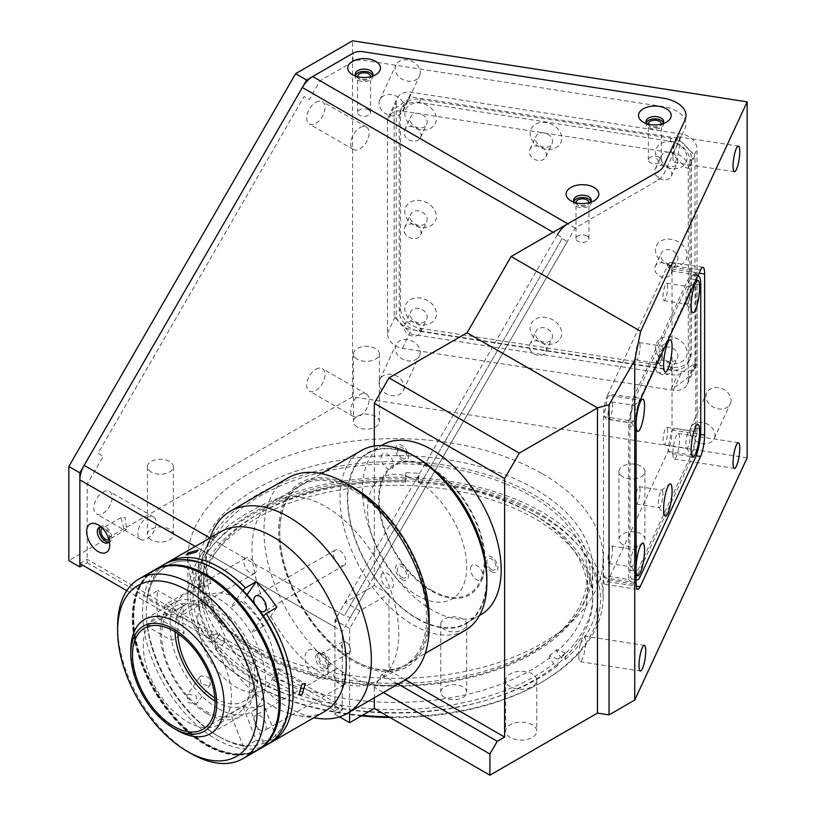 <?xml version="1.0" encoding="UTF-8"?>
<svg xmlns="http://www.w3.org/2000/svg" width="816" height="816" viewBox="0 0 816 816"><rect width="100%" height="100%" fill="white"/><g stroke="black" fill="none" stroke-linecap="round" stroke-linejoin="round"><path stroke-width="0.61" stroke-dasharray="4.08 3.06" d="M257.856 653.32A194.647 112.373 180 0 1 257.856 494.404A194.647 112.373 180 0 1 533.134 494.404A194.647 112.373 180 0 1 533.134 653.32A194.647 112.373 180 0 1 257.856 653.32M361.417 715.897A205.02 118.371 180 0 1 250.522 682.87A205.02 118.371 180 0 1 250.522 515.467A205.02 118.371 180 0 1 540.467 515.467A205.02 118.371 180 0 1 540.467 682.87A205.02 118.371 180 0 1 389.966 717.499M388.865 716.856A207.621 119.87 0 0 0 542.303 681.809A207.621 119.87 0 0 0 603.116 597.047A207.621 119.87 0 0 0 542.303 512.295A207.621 119.87 0 0 0 316.047 486.305A207.621 119.87 0 0 0 187.874 597.047A207.621 119.87 0 0 0 248.686 681.809L250.522 682.87L248.686 681.809A207.621 119.87 0 0 0 362.314 715.377M542.303 473.729A207.621 119.87 180 0 1 603.116 558.481A207.621 119.87 180 0 1 474.943 669.232A207.621 119.87 180 0 1 248.686 643.243A207.621 119.87 180 0 1 187.874 558.481A207.621 119.87 180 0 1 316.047 447.739A207.621 119.87 180 0 1 542.303 473.729M510.224 737.491A15.575 8.986 180 0 1 505.665 731.136A15.575 8.986 180 0 1 515.273 722.833A15.575 8.986 180 0 1 532.246 724.781A15.575 8.986 180 0 1 536.806 731.136A15.575 8.986 180 0 1 527.197 739.439A15.575 8.986 180 0 1 510.224 737.491M510.224 686.633A15.575 8.986 180 0 1 505.665 680.279A15.575 8.986 180 0 1 515.273 671.976A15.575 8.986 180 0 1 532.246 673.924A15.575 8.986 180 0 1 536.806 680.279A15.575 8.986 180 0 1 527.197 688.582A15.575 8.986 180 0 1 510.224 686.633M151.184 539.845A12.974 7.487 180 0 1 147.38 534.551A12.974 7.487 180 0 1 155.397 527.626A12.974 7.487 180 0 1 169.534 529.247A12.974 7.487 180 0 1 173.339 534.551A12.974 7.487 180 0 1 165.322 541.467A12.974 7.487 180 0 1 151.184 539.845M151.184 472.036A12.974 7.487 180 0 1 147.38 466.742A12.974 7.487 180 0 1 155.397 459.816A12.974 7.487 180 0 1 169.534 461.438A12.974 7.487 180 0 1 173.339 466.742A12.974 7.487 180 0 1 165.322 473.657A12.974 7.487 180 0 1 151.184 472.036M357.224 426.962A12.974 7.487 180 0 1 353.42 421.658A12.974 7.487 180 0 1 361.427 414.742A12.974 7.487 180 0 1 375.574 416.364A12.974 7.487 180 0 1 379.369 421.658A12.974 7.487 180 0 1 371.362 428.584A12.974 7.487 180 0 1 357.224 426.962M357.224 359.152A12.974 7.487 180 0 1 353.42 353.858A12.974 7.487 180 0 1 361.427 346.933A12.974 7.487 180 0 1 375.574 348.554A12.974 7.487 180 0 1 379.369 353.858A12.974 7.487 180 0 1 371.362 360.774A12.974 7.487 180 0 1 357.224 359.152M622.761 544.598A12.974 7.487 180 0 1 618.956 539.294A12.974 7.487 180 0 1 626.974 532.379A12.974 7.487 180 0 1 641.111 534.001A12.974 7.487 180 0 1 644.915 539.294A12.974 7.487 180 0 1 636.898 546.22A12.974 7.487 180 0 1 622.761 544.598M622.761 476.789A12.974 7.487 180 0 1 618.956 471.495A12.974 7.487 180 0 1 626.974 464.569A12.974 7.487 180 0 1 641.111 466.191A12.974 7.487 180 0 1 644.915 471.495A12.974 7.487 180 0 1 636.898 478.411A12.974 7.487 180 0 1 622.761 476.789M444.567 697.466A12.974 7.487 180 0 1 440.762 692.172A12.974 7.487 180 0 1 448.78 685.246A12.974 7.487 180 0 1 462.917 686.868A12.974 7.487 180 0 1 466.721 692.172A12.974 7.487 180 0 1 458.704 699.088A12.974 7.487 180 0 1 444.567 697.466M444.567 629.656A12.974 7.487 180 0 1 440.762 624.362A12.974 7.487 180 0 1 448.78 617.437A12.974 7.487 180 0 1 462.917 619.058A12.974 7.487 180 0 1 466.721 624.362A12.974 7.487 180 0 1 458.704 631.278A12.974 7.487 180 0 1 444.567 629.656M108.946 539.509A6.487 3.743 -120 0 0 109.742 534.266A6.487 3.743 -120 0 0 105.55 528.697A6.487 3.743 -120 0 0 102.469 528.289M123.899 528.697L120.982 517.589L125.093 517.415L126.694 529.278L123.899 528.697M102.989 492.15A12.974 7.487 -60 0 1 109.477 491.507A12.974 7.487 -60 0 1 111.466 501.901A12.974 7.487 -60 0 1 102.989 513.335A12.974 7.487 -60 0 1 96.502 513.988A12.974 7.487 -60 0 1 94.513 503.584A12.974 7.487 -60 0 1 102.989 492.15M147.033 517.579A12.974 7.487 -60 0 1 153.52 516.936A12.974 7.487 -60 0 1 155.509 527.33A12.974 7.487 -60 0 1 147.033 538.764A12.974 7.487 -60 0 1 140.546 539.407A12.974 7.487 -60 0 1 138.557 529.013A12.974 7.487 -60 0 1 147.033 517.579M315.863 102.255A12.974 7.487 -60 0 1 322.351 101.612A12.974 7.487 -60 0 1 324.34 112.006A12.974 7.487 -60 0 1 315.863 123.44A12.974 7.487 -60 0 1 309.376 124.083A12.974 7.487 -60 0 1 307.387 113.689A12.974 7.487 -60 0 1 315.863 102.255M359.907 127.684A12.974 7.487 -60 0 1 366.394 127.041A12.974 7.487 -60 0 1 368.383 137.435A12.974 7.487 -60 0 1 359.907 148.869A12.974 7.487 -60 0 1 353.42 149.512A12.974 7.487 -60 0 1 351.431 139.118A12.974 7.487 -60 0 1 359.907 127.684M315.863 369.25A12.974 7.487 -60 0 1 322.351 368.608A12.974 7.487 -60 0 1 324.34 379.001A12.974 7.487 -60 0 1 315.863 390.436A12.974 7.487 -60 0 1 309.376 391.078A12.974 7.487 -60 0 1 307.387 380.684A12.974 7.487 -60 0 1 315.863 369.25M359.907 394.679A12.974 7.487 -60 0 1 366.394 394.036A12.974 7.487 -60 0 1 368.383 404.43A12.974 7.487 -60 0 1 359.907 415.864A12.974 7.487 -60 0 1 353.42 416.507A12.974 7.487 -60 0 1 351.431 406.113A12.974 7.487 -60 0 1 359.907 394.679M672.884 453.492A12.974 2.744 98.8 0 0 674.261 459.082A12.974 2.744 98.8 0 0 677.77 452.431A12.974 2.744 98.8 0 0 679.606 439.028A12.974 2.744 98.8 0 0 678.229 433.439A12.974 2.744 98.8 0 0 674.73 440.089A12.974 2.744 98.8 0 0 672.884 453.492M578.85 656.115A12.974 2.744 98.8 0 0 580.227 661.705A12.974 2.744 98.8 0 0 583.726 655.054A12.974 2.744 98.8 0 0 585.562 641.641A12.974 2.744 98.8 0 0 584.195 636.062A12.974 2.744 98.8 0 0 580.686 642.702A12.974 2.744 98.8 0 0 578.85 656.115M672.884 156.835A12.974 2.744 98.8 0 0 674.261 162.425A12.974 2.744 98.8 0 0 677.77 155.774A12.974 2.744 98.8 0 0 679.606 142.361A12.974 2.744 98.8 0 0 678.229 136.772A12.974 2.744 98.8 0 0 674.73 143.422A12.974 2.744 98.8 0 0 672.884 156.835M420.25 352.175A12.974 10.231 24.9 0 1 419.485 355.694A12.974 10.231 24.9 0 1 405.532 360.325A12.974 10.231 24.9 0 1 395.179 348.289A12.974 10.231 24.9 0 1 395.944 344.77A12.974 10.231 24.9 0 1 409.907 340.139A12.974 10.231 24.9 0 1 420.25 352.175M404.134 386.906A12.974 10.231 24.9 0 1 403.369 390.436A12.974 10.231 24.9 0 1 389.405 395.066A12.974 10.231 24.9 0 1 379.063 383.03A12.974 10.231 24.9 0 1 379.828 379.501A12.974 10.231 24.9 0 1 393.781 374.87A12.974 10.231 24.9 0 1 404.134 386.906M420.25 72.461A12.974 10.231 24.9 0 1 419.485 75.98A12.974 10.231 24.9 0 1 405.532 80.621A12.974 10.231 24.9 0 1 395.179 68.585A12.974 10.231 24.9 0 1 395.944 65.056A12.974 10.231 24.9 0 1 409.907 60.425A12.974 10.231 24.9 0 1 420.25 72.461M404.134 107.192A12.974 10.231 24.9 0 1 403.369 110.721A12.974 10.231 24.9 0 1 389.405 115.352A12.974 10.231 24.9 0 1 379.063 103.316A12.974 10.231 24.9 0 1 379.828 99.797A12.974 10.231 24.9 0 1 393.781 95.166A12.974 10.231 24.9 0 1 404.134 107.192M731.095 400.258A12.974 10.231 24.9 0 1 730.33 403.787A12.974 10.231 24.9 0 1 716.377 408.418A12.974 10.231 24.9 0 1 706.034 396.382A12.974 10.231 24.9 0 1 706.789 392.853A12.974 10.231 24.9 0 1 720.752 388.222A12.974 10.231 24.9 0 1 731.095 400.258M714.979 434.999A12.974 10.231 24.9 0 1 714.214 438.518A12.974 10.231 24.9 0 1 700.25 443.149A12.974 10.231 24.9 0 1 689.908 431.113A12.974 10.231 24.9 0 1 690.673 427.594A12.974 10.231 24.9 0 1 704.626 422.963A12.974 10.231 24.9 0 1 714.979 434.999M357.612 76.714A6.487 3.743 0 0 0 359.499 79.172A6.487 3.743 0 0 0 366.425 80.019A6.487 3.743 0 0 0 370.566 76.714M368.679 109.905A6.487 3.743 0 0 0 361.61 109.089A6.487 3.743 0 0 0 357.602 112.547A6.487 3.743 0 0 0 359.499 115.199A6.487 3.743 0 0 0 366.578 116.015A6.487 3.743 0 0 0 370.576 112.547A6.487 3.743 0 0 0 368.679 109.905M575.994 202.796A6.487 3.743 0 0 0 577.881 205.255A6.487 3.743 0 0 0 584.797 206.101A6.487 3.743 0 0 0 588.948 202.796M587.061 235.977A6.487 3.743 0 0 0 579.992 235.171A6.487 3.743 0 0 0 575.984 238.629A6.487 3.743 0 0 0 577.881 241.281A6.487 3.743 0 0 0 584.95 242.087A6.487 3.743 0 0 0 588.958 238.629A6.487 3.743 0 0 0 587.061 235.977M648.373 124.154A6.487 3.743 0 0 0 650.26 126.613A6.487 3.743 0 0 0 657.176 127.459A6.487 3.743 0 0 0 661.327 124.154M659.44 157.335A6.487 3.743 0 0 0 652.361 156.519A6.487 3.743 0 0 0 648.363 159.987A6.487 3.743 0 0 0 650.26 162.629A6.487 3.743 0 0 0 657.329 163.445A6.487 3.743 0 0 0 661.337 159.987A6.487 3.743 0 0 0 659.44 157.335M323.921 654.779A6.487 3.743 -120 0 0 320.678 654.452A6.487 3.743 -120 0 0 319.688 659.654A6.487 3.743 -120 0 0 323.921 665.377A6.487 3.743 -120 0 0 327.165 665.693A6.487 3.743 -120 0 0 328.165 660.491A6.487 3.743 -120 0 0 323.921 654.779M345.943 642.059A6.487 3.743 -120 0 0 342.7 641.743A6.487 3.743 -120 0 0 341.71 646.945A6.487 3.743 -120 0 0 345.943 652.657A6.487 3.743 -120 0 0 349.187 652.984A6.487 3.743 -120 0 0 350.186 647.782A6.487 3.743 -120 0 0 345.943 642.059M256.03 679.687A197.237 113.873 180 0 1 198.257 599.168A197.237 113.873 180 0 1 320.015 493.966A197.237 113.873 180 0 1 534.959 518.65A197.237 113.873 180 0 1 592.732 599.168A197.237 113.873 180 0 1 470.975 704.371A197.237 113.873 180 0 1 256.03 679.687M256.03 650.026A197.237 113.873 180 0 1 198.257 569.507A197.237 113.873 180 0 1 320.015 464.294A197.237 113.873 180 0 1 534.959 488.978A197.237 113.873 180 0 1 592.732 569.507A197.237 113.873 180 0 1 470.975 674.71A197.237 113.873 180 0 1 256.03 650.026M374.309 446.046L374.309 575.872L575.127 228.031L658.155 180.101A20.757 11.985 0 0 0 663.53 174.726L684.93 128.612A31.141 17.983 0 0 0 662.908 106.59L363.008 60.2A10.384 5.998 0 0 0 352.981 61.751L320.045 80.764L309.223 99.521L304.031 96.523L98.022 453.339L103.214 456.338L87.19 484.082L87.19 562.724L82.793 565.264M575.127 228.031L320.045 80.764M387.467 121.462A15.575 12.281 24.9 0 1 388.385 117.229A15.575 12.281 24.9 0 1 402.512 111.068L673.251 152.959A15.575 12.281 24.9 0 1 688.286 167.994L688.286 379.899A15.575 12.281 24.9 0 1 687.368 384.132A15.575 12.281 24.9 0 1 673.251 390.283L402.512 348.401A15.575 12.281 24.9 0 1 387.467 333.367L387.467 121.462L396.199 102.643A15.575 12.281 24.9 0 1 397.117 98.42A15.575 12.281 24.9 0 1 411.244 92.259L681.982 134.14A15.575 12.281 24.9 0 1 697.017 149.185L697.017 361.08A15.575 12.281 24.9 0 1 696.099 365.313A15.575 12.281 24.9 0 1 681.982 371.474L411.244 329.593A15.575 12.281 24.9 0 1 396.199 314.548L396.199 102.643M747.16 457.837L352.563 396.8L352.563 40.8M607.543 395.219A15.575 3.295 98.8 0 0 603.514 416.609L603.514 577.657A15.575 3.295 98.8 0 0 605.166 584.368A15.575 3.295 98.8 0 0 607.543 581.686L667.998 451.432A15.575 3.295 98.8 0 0 672.027 430.032L672.027 268.984A15.575 3.295 98.8 0 0 670.375 262.283A15.575 3.295 98.8 0 0 667.998 264.955L607.543 395.219L640.132 400.258M352.981 61.751L352.981 53.275M352.563 396.8L68.84 560.602M87.19 562.724L342.271 709.991L342.271 631.349L87.19 484.082M342.271 709.991L334.937 714.235L334.937 620.089L345.168 602.371L365.925 590.386L342.271 631.349M349.615 712.052L349.615 628.565L359.846 610.847L388.987 594.028L388.987 670.313L381.643 674.546L374.309 687.266L383.428 692.529M374.309 687.266L374.309 697.802M388.987 670.313L405.45 679.81M381.643 674.546L398.116 684.053M349.615 628.565L334.937 620.089M334.937 714.235L339.497 716.866M359.846 610.847L345.168 602.371M388.987 594.028L374.309 585.551L365.925 590.386M401.992 458.184A6.487 3.743 -120 0 0 406.572 455.542A6.487 3.743 -120 0 0 401.992 447.596A6.487 3.743 -120 0 0 397.402 450.238A6.487 3.743 -120 0 0 401.992 458.184M491.446 569.476A6.487 3.743 -120 0 0 496.036 566.834A6.487 3.743 -120 0 0 491.446 558.889A6.487 3.743 -120 0 0 486.866 561.53A6.487 3.743 -120 0 0 491.446 569.476M401.992 577.473A6.487 3.743 -120 0 0 406.572 574.821A6.487 3.743 -120 0 0 401.992 566.875A6.487 3.743 -120 0 0 397.402 569.527A6.487 3.743 -120 0 0 401.992 577.473M431.807 468.292A75.266 43.452 60 0 1 485.03 560.47A75.266 43.452 60 0 1 431.807 591.202A75.266 43.452 60 0 1 378.593 499.025A75.266 43.452 60 0 1 431.807 468.292M374.309 575.872L374.309 585.551M658.155 180.101L658.155 171.625M350.064 617.865L567.344 241.516L562.153 238.527L344.872 614.866L350.064 617.865M109.354 541.11A8.823 5.09 -120 0 0 109.762 538.764L109.762 544.904M109.762 538.764A8.823 5.09 -120 0 0 103.53 527.952A8.823 5.09 -120 0 0 101.286 527.146M100.246 527.136A8.823 5.09 60 0 1 101.133 526.351A8.823 5.09 60 0 1 107.936 528.717A8.823 5.09 60 0 1 111.782 537.601A8.823 5.09 60 0 1 109.956 541.64A8.823 5.09 60 0 1 108.834 542.018M328.144 670.987A16.351 9.435 -120 0 0 316.588 650.964A16.351 9.435 -120 0 0 305.021 657.635A16.351 9.435 -120 0 0 316.588 677.668A16.351 9.435 -120 0 0 328.144 670.987L328.144 664.846A8.823 5.09 -120 0 0 321.902 654.034A8.823 5.09 -120 0 0 317.495 653.596A8.823 5.09 -120 0 0 315.67 657.635A8.823 5.09 -120 0 0 319.515 666.519A8.823 5.09 -120 0 0 326.318 668.885A8.823 5.09 -120 0 0 328.144 664.846M317.689 656.472A8.823 5.09 60 0 1 319.515 652.433A8.823 5.09 60 0 1 326.308 654.799A8.823 5.09 60 0 1 330.164 663.673A8.823 5.09 60 0 1 328.338 667.712A8.823 5.09 60 0 1 321.535 665.356A8.823 5.09 60 0 1 317.689 656.472M356.021 76.265A8.823 5.09 0 0 0 357.847 77.795A8.823 5.09 0 0 0 370.331 77.795L375.656 74.725L370.331 77.795A8.823 5.09 0 0 0 372.157 76.265M372.677 75.358A8.823 5.09 180 0 1 372.912 76.531A8.823 5.09 180 0 1 370.331 80.131A8.823 5.09 180 0 1 360.713 81.233A8.823 5.09 180 0 1 355.266 76.531A8.823 5.09 180 0 1 355.501 75.358M574.403 202.337A8.823 5.09 0 0 0 576.229 203.878A8.823 5.09 0 0 0 588.713 203.878L594.028 200.807L588.713 203.878A8.823 5.09 0 0 0 590.539 202.337M591.059 201.44A8.823 5.09 180 0 1 591.294 202.603A8.823 5.09 180 0 1 588.713 206.213A8.823 5.09 180 0 1 579.095 207.315A8.823 5.09 180 0 1 573.648 202.603A8.823 5.09 180 0 1 573.883 201.44M646.782 123.695A8.823 5.09 0 0 0 648.608 125.236A8.823 5.09 0 0 0 661.082 125.236L666.407 122.155L661.082 125.236A8.823 5.09 0 0 0 662.918 123.695M663.439 122.798A8.823 5.09 180 0 1 663.673 123.961A8.823 5.09 180 0 1 661.082 127.561A8.823 5.09 180 0 1 651.474 128.663A8.823 5.09 180 0 1 646.027 123.961A8.823 5.09 180 0 1 646.262 122.798M79.856 563.57L87.19 559.327L342.271 706.605L334.937 710.838L334.937 627.106A20.757 11.985 -60 0 1 339.232 612.643L557.41 234.753L553.105 232.274M126.776 590.662L334.937 710.838M557.41 234.753L562.601 237.752L344.423 615.641L209.896 537.968M545.935 344.138A16.351 12.893 24.9 0 1 530.145 328.348A16.351 12.893 24.9 0 1 545.935 317.434A16.351 12.893 24.9 0 1 561.734 333.234A16.351 12.893 24.9 0 1 545.935 344.138M543.986 342.19A8.823 6.956 24.9 0 1 535.99 331.265A8.823 6.956 24.9 0 1 543.986 327.777A8.823 6.956 24.9 0 1 551.993 338.701A8.823 6.956 24.9 0 1 543.986 342.19M537.877 355.358A8.823 6.956 24.9 0 1 529.88 344.444A8.823 6.956 24.9 0 1 537.877 340.945A8.823 6.956 24.9 0 1 545.884 351.869A8.823 6.956 24.9 0 1 537.877 355.358M420.597 324.748A16.351 12.893 24.9 0 1 404.807 308.958A16.351 12.893 24.9 0 1 420.597 298.044A16.351 12.893 24.9 0 1 436.387 313.844A16.351 12.893 24.9 0 1 420.597 324.748M418.649 322.799A8.823 6.956 24.9 0 1 410.642 311.875A8.823 6.956 24.9 0 1 418.649 308.387A8.823 6.956 24.9 0 1 426.656 319.311A8.823 6.956 24.9 0 1 418.649 322.799M412.539 335.968A8.823 6.956 24.9 0 1 404.532 325.054A8.823 6.956 24.9 0 1 412.539 321.555A8.823 6.956 24.9 0 1 420.546 332.479A8.823 6.956 24.9 0 1 412.539 335.968M420.597 227.276A16.351 12.893 24.9 0 1 404.807 211.477A16.351 12.893 24.9 0 1 420.597 200.573A16.351 12.893 24.9 0 1 436.387 216.362A16.351 12.893 24.9 0 1 420.597 227.276M418.649 225.328A8.823 6.956 24.9 0 1 410.642 214.404A8.823 6.956 24.9 0 1 418.649 210.916A8.823 6.956 24.9 0 1 426.656 221.83A8.823 6.956 24.9 0 1 418.649 225.328M412.539 238.496A8.823 6.956 24.9 0 1 404.532 227.572A8.823 6.956 24.9 0 1 412.539 224.084A8.823 6.956 24.9 0 1 420.546 235.008A8.823 6.956 24.9 0 1 412.539 238.496M420.597 129.795A16.351 12.893 24.9 0 1 404.807 114.005A16.351 12.893 24.9 0 1 420.597 103.091A16.351 12.893 24.9 0 1 436.387 118.891A16.351 12.893 24.9 0 1 420.597 129.795M418.649 127.847A8.823 6.956 24.9 0 1 410.642 116.933A8.823 6.956 24.9 0 1 418.649 113.434A8.823 6.956 24.9 0 1 426.656 124.358A8.823 6.956 24.9 0 1 418.649 127.847M412.539 141.015A8.823 6.956 24.9 0 1 404.532 130.101A8.823 6.956 24.9 0 1 412.539 126.613A8.823 6.956 24.9 0 1 420.546 137.527A8.823 6.956 24.9 0 1 412.539 141.015M545.935 149.185A16.351 12.893 24.9 0 1 530.145 133.396A16.351 12.893 24.9 0 1 545.935 122.482A16.351 12.893 24.9 0 1 561.734 138.281A16.351 12.893 24.9 0 1 545.935 149.185M543.986 147.237A8.823 6.956 24.9 0 1 535.99 136.323A8.823 6.956 24.9 0 1 543.986 132.824A8.823 6.956 24.9 0 1 551.993 143.749A8.823 6.956 24.9 0 1 543.986 147.237M537.877 160.405A8.823 6.956 24.9 0 1 529.88 149.491A8.823 6.956 24.9 0 1 537.877 146.003A8.823 6.956 24.9 0 1 545.884 156.917A8.823 6.956 24.9 0 1 537.877 160.405M671.282 363.528A16.351 12.893 24.9 0 1 655.483 347.738A16.351 12.893 24.9 0 1 671.282 336.824A16.351 12.893 24.9 0 1 687.072 352.624A16.351 12.893 24.9 0 1 671.282 363.528M669.334 361.58A8.823 6.956 24.9 0 1 661.327 350.656A8.823 6.956 24.9 0 1 669.334 347.167A8.823 6.956 24.9 0 1 677.341 358.091A8.823 6.956 24.9 0 1 669.334 361.58M663.224 374.748A8.823 6.956 24.9 0 1 655.217 363.834A8.823 6.956 24.9 0 1 663.224 360.335A8.823 6.956 24.9 0 1 671.221 371.26A8.823 6.956 24.9 0 1 663.224 374.748M671.282 168.575A16.351 12.893 24.9 0 1 655.483 152.786A16.351 12.893 24.9 0 1 671.282 141.872A16.351 12.893 24.9 0 1 687.072 157.672A16.351 12.893 24.9 0 1 671.282 168.575M669.334 166.627A8.823 6.956 24.9 0 1 661.327 155.713A8.823 6.956 24.9 0 1 669.334 152.215A8.823 6.956 24.9 0 1 677.341 163.139A8.823 6.956 24.9 0 1 669.334 166.627M663.224 179.795A8.823 6.956 24.9 0 1 655.217 168.881A8.823 6.956 24.9 0 1 663.224 165.393A8.823 6.956 24.9 0 1 671.221 176.307A8.823 6.956 24.9 0 1 663.224 179.795M671.282 266.047A16.351 12.893 24.9 0 1 655.483 250.257A16.351 12.893 24.9 0 1 671.282 239.353A16.351 12.893 24.9 0 1 687.072 255.143A16.351 12.893 24.9 0 1 671.282 266.047M669.334 264.109A8.823 6.956 24.9 0 1 661.327 253.184A8.823 6.956 24.9 0 1 669.334 249.696A8.823 6.956 24.9 0 1 677.341 260.61A8.823 6.956 24.9 0 1 669.334 264.109M663.224 277.277A8.823 6.956 24.9 0 1 655.217 266.353A8.823 6.956 24.9 0 1 663.224 262.864A8.823 6.956 24.9 0 1 671.221 273.788A8.823 6.956 24.9 0 1 663.224 277.277M677.453 138.098L671.415 151.123L673.251 155.071L685.777 167.606L688.959 168.667L695.008 155.642L695.008 363.304L677.453 375.421L411.733 334.315L394.189 316.771L394.189 109.109L411.733 96.992L677.453 138.098L695.008 155.642M400.544 113.342A20.757 16.371 24.9 0 1 401.768 107.702A20.757 16.371 24.9 0 1 420.597 99.491L671.282 138.271A20.757 16.371 24.9 0 1 691.336 158.324L691.336 353.277A20.757 16.371 24.9 0 1 690.112 358.918A20.757 16.371 24.9 0 1 671.282 367.129L420.597 328.348A20.757 16.371 24.9 0 1 400.544 308.295L400.544 113.342L399.197 116.239A20.757 16.371 24.9 0 1 400.421 110.599A20.757 16.371 24.9 0 1 419.251 102.388L669.936 141.168A20.757 16.371 24.9 0 1 689.989 161.221L691.336 158.324M689.989 161.221L689.989 356.174A20.757 16.371 24.9 0 1 688.765 361.814A20.757 16.371 24.9 0 1 669.936 370.025L419.251 331.245A20.757 16.371 24.9 0 1 399.197 311.192L399.197 116.239M689.989 356.174L691.336 353.277M695.008 363.304L688.959 376.329L685.777 379.511L673.251 388.171L671.415 388.447L677.453 375.421M690.407 290.547A8.823 1.867 98.8 0 0 689.469 286.742A8.823 1.867 98.8 0 0 689.041 286.895A8.823 1.867 98.8 0 0 685.838 300.39A8.823 1.867 98.8 0 0 686.409 303.919A8.823 1.867 98.8 0 0 686.776 304.184A8.823 1.867 98.8 0 0 689.153 299.666A8.823 1.867 98.8 0 0 690.407 290.547M667.59 287.018A8.823 1.867 98.8 0 0 666.662 283.213A8.823 1.867 98.8 0 0 664.275 287.742A8.823 1.867 98.8 0 0 663.02 296.861A8.823 1.867 98.8 0 0 663.959 300.655A8.823 1.867 98.8 0 0 666.346 296.137A8.823 1.867 98.8 0 0 667.59 287.018M662.867 349.88A8.823 1.867 98.8 0 0 661.929 346.086A8.823 1.867 98.8 0 0 661.501 346.229A8.823 1.867 98.8 0 0 658.298 359.723A8.823 1.867 98.8 0 0 658.869 363.263A8.823 1.867 98.8 0 0 659.236 363.528A8.823 1.867 98.8 0 0 661.613 359.009A8.823 1.867 98.8 0 0 662.867 349.88M640.05 346.351A8.823 1.867 98.8 0 0 639.122 342.557A8.823 1.867 98.8 0 0 636.735 347.075A8.823 1.867 98.8 0 0 635.491 356.194A8.823 1.867 98.8 0 0 636.419 359.999A8.823 1.867 98.8 0 0 638.806 355.48A8.823 1.867 98.8 0 0 640.05 346.351M636.103 422.994A16.351 3.458 98.8 0 0 636.082 424.391A16.351 3.458 98.8 0 0 636.103 425.687M635.327 409.224A8.823 1.867 98.8 0 0 634.389 405.43A8.823 1.867 98.8 0 0 633.961 405.572A8.823 1.867 98.8 0 0 630.758 419.067A8.823 1.867 98.8 0 0 631.329 422.596A8.823 1.867 98.8 0 0 631.696 422.861A8.823 1.867 98.8 0 0 634.073 418.343A8.823 1.867 98.8 0 0 635.327 409.224M612.51 405.695A8.823 1.867 98.8 0 0 611.582 401.9A8.823 1.867 98.8 0 0 609.195 406.419A8.823 1.867 98.8 0 0 607.951 415.538A8.823 1.867 98.8 0 0 608.879 419.332A8.823 1.867 98.8 0 0 611.266 414.814A8.823 1.867 98.8 0 0 612.51 405.695M636.103 567.089A16.351 3.458 98.8 0 0 636.082 568.477A16.351 3.458 98.8 0 0 636.103 569.782M635.327 553.319A8.823 1.867 98.8 0 0 634.389 549.515A8.823 1.867 98.8 0 0 633.961 549.668A8.823 1.867 98.8 0 0 630.758 563.162A8.823 1.867 98.8 0 0 631.329 566.692A8.823 1.867 98.8 0 0 631.696 566.957A8.823 1.867 98.8 0 0 634.073 562.438A8.823 1.867 98.8 0 0 635.327 553.319M612.51 549.79A8.823 1.867 98.8 0 0 611.582 545.986A8.823 1.867 98.8 0 0 609.195 550.514A8.823 1.867 98.8 0 0 607.951 559.633A8.823 1.867 98.8 0 0 608.879 563.428A8.823 1.867 98.8 0 0 611.266 558.909A8.823 1.867 98.8 0 0 612.51 549.79M662.867 493.976A8.823 1.867 98.8 0 0 661.929 490.181A8.823 1.867 98.8 0 0 661.501 490.324A8.823 1.867 98.8 0 0 658.298 503.819A8.823 1.867 98.8 0 0 658.869 507.348A8.823 1.867 98.8 0 0 659.236 507.623A8.823 1.867 98.8 0 0 661.613 503.095A8.823 1.867 98.8 0 0 662.867 493.976M640.05 490.447A8.823 1.867 98.8 0 0 639.122 486.652A8.823 1.867 98.8 0 0 636.735 491.171A8.823 1.867 98.8 0 0 635.491 500.29A8.823 1.867 98.8 0 0 636.419 504.094A8.823 1.867 98.8 0 0 638.806 499.565A8.823 1.867 98.8 0 0 640.05 490.447M690.407 434.642A8.823 1.867 98.8 0 0 689.469 430.838A8.823 1.867 98.8 0 0 689.041 430.981A8.823 1.867 98.8 0 0 685.838 444.485A8.823 1.867 98.8 0 0 686.409 448.015A8.823 1.867 98.8 0 0 686.776 448.28A8.823 1.867 98.8 0 0 689.153 443.761A8.823 1.867 98.8 0 0 690.407 434.642M667.59 431.113A8.823 1.867 98.8 0 0 666.662 427.309A8.823 1.867 98.8 0 0 664.275 431.827A8.823 1.867 98.8 0 0 663.02 440.956A8.823 1.867 98.8 0 0 663.959 444.751A8.823 1.867 98.8 0 0 666.346 440.232A8.823 1.867 98.8 0 0 667.59 431.113M697.099 431.797L697.099 274.982L692.396 270.28L633.287 397.647L610.725 394.159L607.543 397.331L604.187 415.171L606.023 419.118L628.585 422.606L628.585 579.421L606.023 575.923L604.187 576.208L607.543 579.574L633.287 584.123L692.396 456.756L697.099 431.797L674.536 428.298L671.354 431.48L667.998 449.31L669.834 453.268L692.396 456.756M633.287 397.647L628.585 422.606M697.099 274.982L674.536 271.493L671.354 270.433L667.998 267.077L669.834 266.791L692.396 270.28M628.585 579.421L633.287 584.123M697.639 276.349A20.757 4.386 98.8 0 0 695.395 279.643L640.315 398.32A20.757 4.386 98.8 0 0 634.94 426.85L634.94 570.945A20.757 4.386 98.8 0 0 636.103 578.972M629.921 426.074L629.921 570.17A20.757 4.386 98.8 0 0 632.125 579.105A20.757 4.386 98.8 0 0 635.297 575.535L690.377 456.858A20.757 4.386 98.8 0 0 695.752 428.329L695.752 284.233A20.757 4.386 98.8 0 0 693.549 275.298A20.757 4.386 98.8 0 0 690.377 278.868L635.297 397.545A20.757 4.386 98.8 0 0 629.921 426.074L634.94 426.85M629.921 570.17L634.94 570.945M418.027 479.308L418.455 482.674L418.894 479.686L418.894 473.331A202.429 116.872 180 0 0 405.96 472.709L405.96 479.063L405.521 482.052L405.093 478.686A192.046 110.874 0 0 1 418.027 479.308L418.894 473.331M405.093 480.797A192.046 110.874 0 0 0 259.692 513.142A192.046 110.874 0 0 0 203.449 591.539A192.046 110.874 0 0 0 219.055 635.338L214.363 640.846L209.661 642.121L209.661 635.766L219.055 633.216L219.055 635.338M219.055 633.216A192.046 110.874 0 0 0 224.584 639.989L224.584 642.11A192.046 110.874 0 0 0 285.886 682.584A192.046 110.874 0 0 0 549.403 657.859L553.666 663.806L557.93 665.519L557.93 659.165L549.403 655.738L549.403 657.859M505.104 483.541A192.046 110.874 0 0 0 306.52 476.33A192.046 110.874 0 0 0 203.449 574.586A192.046 110.874 0 0 0 285.886 665.632A192.046 110.874 0 0 0 484.469 672.853A192.046 110.874 0 0 0 587.54 574.586A192.046 110.874 0 0 0 505.104 483.541M556.808 651.709L556.808 649.587L565.335 653.014L565.335 659.369L561.071 657.655L556.808 651.709A192.046 110.874 0 0 0 587.54 591.539A192.046 110.874 0 0 0 531.298 513.142A192.046 110.874 0 0 0 505.104 500.494A192.046 110.874 0 0 0 418.027 481.43M561.071 657.655A197.237 113.873 0 0 0 534.97 515.253A197.237 113.873 0 0 0 508.062 502.268A197.237 113.873 0 0 0 418.455 482.674M405.521 482.052A197.237 113.873 0 0 0 256.02 515.253A197.237 113.873 0 0 0 214.363 640.846M405.96 472.709L405.093 478.686M405.96 479.063A202.429 116.872 0 0 0 209.661 642.121M209.661 635.766A202.429 116.872 180 0 0 215.189 642.549L224.584 639.989M215.189 642.549L215.189 648.904L219.881 647.629L224.584 642.11M219.881 647.629A197.237 113.873 0 0 0 553.666 663.806M215.189 648.904A202.429 116.872 0 0 0 557.93 665.519M565.335 659.369A202.429 116.872 0 0 0 418.894 479.686M549.403 655.738A192.046 110.874 0 0 0 556.808 649.587M565.335 653.014A202.429 116.872 180 0 1 557.93 659.165M153.796 570.394A103.805 59.935 -120 0 0 137.884 653.575A103.805 59.935 -120 0 0 205.703 745.049A103.805 59.935 -120 0 0 257.601 750.19M205.703 711.144A62.281 35.965 -120 0 0 249.737 685.715A62.281 35.965 -120 0 0 205.703 609.44A62.281 35.965 -120 0 0 161.66 634.868A62.281 35.965 -120 0 0 205.703 711.144M187.343 721.742A62.281 35.965 -120 0 0 231.387 696.313A62.281 35.965 -120 0 0 187.343 620.027A62.281 35.965 -120 0 0 143.3 645.456A62.281 35.965 -120 0 0 187.343 721.742M191.015 753.525A103.805 59.935 60 0 1 117.616 626.392M289.384 694.62A101.215 58.436 60 0 1 217.811 735.94A101.215 58.436 60 0 1 146.237 611.98A101.215 58.436 60 0 1 217.811 570.659M164.067 564.458A103.805 59.935 -120 0 0 148.155 647.639A103.805 59.935 -120 0 0 215.975 739.123A103.805 59.935 -120 0 0 267.883 744.263M154.346 570.078A103.805 59.935 -120 0 0 139.128 653.443A103.805 59.935 -120 0 0 206.795 744.416A103.805 59.935 -120 0 0 258.152 749.873M206.795 713.48A65.923 38.056 -120 0 0 239.761 716.744A65.923 38.056 -120 0 0 249.859 663.918A65.923 38.056 -120 0 0 206.795 605.829A65.923 38.056 -120 0 0 173.839 602.565A65.923 38.056 -120 0 0 163.741 655.391A65.923 38.056 -120 0 0 206.795 713.48M215.036 701.046A58.395 33.711 -120 0 0 216.342 701.821A58.395 33.711 -120 0 0 245.534 704.718A58.395 33.711 -120 0 0 254.49 657.92A58.395 33.711 -120 0 0 216.342 606.472A58.395 33.711 -120 0 0 187.15 603.575A58.395 33.711 -120 0 0 175.073 631.829M214.853 697.751A54.499 31.467 -120 0 0 216.342 698.649A54.499 31.467 -120 0 0 243.596 701.342A54.499 31.467 -120 0 0 251.95 657.676A54.499 31.467 -120 0 0 216.342 609.644A54.499 31.467 -120 0 0 189.088 606.951A54.499 31.467 -120 0 0 177.837 633.624M236.161 598.199A54.499 31.467 -120 0 0 208.916 595.507A54.499 31.467 -120 0 0 200.563 639.173A54.499 31.467 -120 0 0 236.161 687.205A54.499 31.467 -120 0 0 263.415 689.908A54.499 31.467 -120 0 0 271.769 646.231A54.499 31.467 -120 0 0 236.161 598.199M217.811 708.39A67.473 38.954 60 0 1 170.095 625.75A67.473 38.954 60 0 1 217.811 598.199A67.473 38.954 60 0 1 265.526 680.85A67.473 38.954 60 0 1 217.811 708.39M130.825 649.699A65.923 38.056 -120 0 0 177.439 730.432M154.051 570.843A103.295 59.639 -120 0 0 138.22 653.606A103.295 59.639 -120 0 0 205.703 744.631A103.295 59.639 -120 0 0 257.346 749.741A103.295 59.639 -120 0 0 273.176 666.978A103.295 59.639 -120 0 0 205.703 575.953A103.295 59.639 -120 0 0 154.051 570.843L154.418 570.629A103.295 59.639 -120 0 1 205.887 575.637A103.295 59.639 -120 0 0 154.418 570.629A103.295 59.639 -120 0 0 138.587 653.392A103.295 59.639 -120 0 0 206.071 744.416A103.295 59.639 -120 0 0 257.713 749.537A103.295 59.639 -120 0 0 279.103 702.464A103.295 59.639 -120 0 1 257.713 749.537L258.448 749.108A103.295 59.639 -120 0 0 268.77 740.071M168.137 565.784A103.295 59.639 -120 0 0 155.152 570.2A103.295 59.639 -120 0 0 139.322 652.973A103.295 59.639 -120 0 0 206.795 743.988A103.295 59.639 -120 0 0 258.448 749.108M155.152 570.2L154.418 570.629A103.295 59.639 -120 0 0 138.587 653.392A103.295 59.639 -120 0 0 206.071 744.416A103.295 59.639 -120 0 0 257.713 749.537L257.346 749.741M486.866 578.483A98.624 56.936 60 0 1 477.523 613.357A98.624 56.936 60 0 1 382.255 587.826A98.624 56.936 60 0 1 356.735 463.1A98.624 56.936 60 0 1 417.129 457.705M361.549 450.442A103.805 59.935 -120 0 0 349.891 461.264A103.805 59.935 -120 0 0 368.771 581.788A103.805 59.935 -120 0 0 465.365 630.248M388.946 670.283A103.805 59.935 -120 0 0 370.056 549.749A103.805 59.935 -120 0 0 273.462 501.299A103.805 59.935 -120 0 0 261.803 512.122A103.805 59.935 -120 0 0 280.684 632.645A103.805 59.935 -120 0 0 377.278 681.105A103.805 59.935 -120 0 0 388.946 670.283M381.898 454.645A8.823 5.09 -120 0 0 384.183 465.803A8.823 5.09 -120 0 0 392.71 468.088A8.823 5.09 -120 0 0 390.425 456.929A8.823 5.09 -120 0 0 381.898 454.645M381.898 573.923A8.823 5.09 -120 0 0 384.183 585.092A8.823 5.09 -120 0 0 392.71 587.367A8.823 5.09 -120 0 0 390.425 576.208A8.823 5.09 -120 0 0 381.898 573.923M374.218 484.847A70.074 40.453 60 0 1 441.905 502.982A70.074 40.453 60 0 1 460.04 591.6A70.074 40.453 60 0 1 392.353 573.475A70.074 40.453 60 0 1 374.218 484.847M471.362 565.937A8.823 5.09 -120 0 0 473.647 577.096A8.823 5.09 -120 0 0 482.174 579.38A8.823 5.09 -120 0 0 479.89 568.222A8.823 5.09 -120 0 0 471.362 565.937M165.24 604.942A8.823 5.09 -120 0 0 166.852 615.182A8.823 5.09 -120 0 0 175.063 619.303A8.823 5.09 -120 0 0 176.052 618.385A8.823 5.09 -120 0 0 174.451 608.134A8.823 5.09 -120 0 0 166.24 604.024A8.823 5.09 -120 0 0 165.24 604.942M255.622 572.444A8.823 5.09 60 0 1 254.633 573.362A8.823 5.09 60 0 1 246.422 569.242A8.823 5.09 60 0 1 244.81 559.001A8.823 5.09 60 0 1 245.81 558.083A8.823 5.09 60 0 1 254.021 562.193A8.823 5.09 60 0 1 255.622 572.444M324.768 711.419A103.805 59.935 60 0 1 299.054 715.816A103.805 59.935 60 0 1 220.963 651.484A103.805 59.935 60 0 1 204.296 551.677A103.805 59.935 60 0 1 209.294 542.436A103.805 59.935 60 0 1 220.963 531.614M269.678 743.141A103.805 59.935 60 0 1 266.189 744.651L263.425 743.315L251.614 712.888L251.971 711.491L263.721 704.708A67.473 38.954 60 0 1 243.056 706.554L231.316 713.337L230.959 714.734L242.76 745.161L245.534 746.497A103.805 59.935 60 0 1 219.647 737.001A103.805 59.935 60 0 1 147.217 624.199L147.237 626.331L170.85 639.958L172.349 639.979L184.09 633.196A67.473 38.954 60 0 1 184.09 605.645L172.349 612.428L170.85 612.418L147.237 598.781L147.217 596.649A103.805 59.935 60 0 1 156.07 573.158A103.805 59.935 60 0 1 165.934 563.448M276.318 669.059L279.664 668.804L276.318 679.657L273.176 680.044L276.318 669.059M201.103 586.092L211.048 583.205L209.049 585.388L198.951 587.897L201.103 586.092M254.704 716.234A8.823 5.09 -120 0 0 256.316 726.475A8.823 5.09 -120 0 0 264.527 730.595A8.823 5.09 -120 0 0 265.516 729.677A8.823 5.09 -120 0 0 263.905 719.426A8.823 5.09 -120 0 0 255.694 715.316A8.823 5.09 -120 0 0 254.704 716.234M345.086 683.737A8.823 5.09 60 0 1 344.097 684.655A8.823 5.09 60 0 1 335.886 680.534A8.823 5.09 60 0 1 334.274 670.293A8.823 5.09 60 0 1 335.264 669.375A8.823 5.09 60 0 1 343.475 673.486A8.823 5.09 60 0 1 345.086 683.737M254.47 603.483A8.823 5.09 -120 0 0 259.886 610.745M345.086 564.448A8.823 5.09 60 0 1 344.097 565.376A8.823 5.09 60 0 1 335.886 561.255A8.823 5.09 60 0 1 334.274 551.004A8.823 5.09 60 0 1 335.264 550.086A8.823 5.09 60 0 1 343.475 554.207A8.823 5.09 60 0 1 345.086 564.448M147.237 598.781A101.215 58.436 60 0 1 155.825 576.198A101.215 58.436 60 0 1 216.903 570.139M188.221 694.11L195.942 695.681L197.492 702.8L196.166 703.994L188.302 702.627L186.874 695.334L188.221 694.11M209.049 685.664L210.375 684.471L208.794 677.413L201.103 675.781L199.757 677.015L201.144 684.349L209.049 685.664M404.95 680.105A116.79 67.422 60 0 1 296.29 625.586A116.79 67.422 60 0 1 275.043 489.998A116.79 67.422 60 0 1 288.17 477.829M429.145 618.171A106.406 61.435 60 0 1 419.067 655.789A106.406 61.435 60 0 1 316.282 628.249A106.406 61.435 60 0 1 288.742 493.67A106.406 61.435 60 0 1 353.899 487.846M418.108 654.595A104.846 60.537 60 0 1 353.899 660.338A104.846 60.537 60 0 1 279.766 531.92A104.846 60.537 60 0 1 289.7 494.853A104.846 60.537 60 0 1 390.976 521.985A104.846 60.537 60 0 1 418.108 654.595M416.741 654.238A103.805 59.935 60 0 1 353.165 659.909A103.805 59.935 60 0 1 279.766 532.766A103.805 59.935 60 0 1 289.598 496.067A103.805 59.935 60 0 1 389.875 522.934A103.805 59.935 60 0 1 416.741 654.238M318.22 718.427A116.79 67.422 60 0 1 230.367 646.048A116.79 67.422 60 0 1 211.609 533.776M147.217 596.649L157.855 590.509A103.805 59.935 -120 0 0 157.855 618.049L147.217 624.199M184.09 605.645L157.855 590.509M242.76 590.254L230.959 607.043L243.056 600.382A67.473 38.954 60 0 1 263.721 626.086L276.838 607.42M247.034 594.731L243.056 600.382M263.721 626.086L251.614 632.747L263.425 615.947M289.374 695.671A101.215 58.436 60 0 1 263.425 743.315M243.056 706.554L256.173 740.357A103.805 59.935 -120 0 0 276.838 738.511L266.189 744.651M276.838 738.511L263.721 704.708M245.534 746.497L256.173 740.357M242.76 745.161A101.215 58.436 60 0 1 217.811 735.94A101.215 58.436 60 0 1 147.237 626.331M157.855 618.049L184.09 633.196M417.129 618.324A98.104 56.641 -120 0 0 466.181 623.179A98.104 56.641 -120 0 0 481.216 544.568A98.104 56.641 -120 0 0 417.129 458.123A98.104 56.641 -120 0 0 368.077 453.268A98.104 56.641 -120 0 0 353.042 531.879A98.104 56.641 -120 0 0 417.129 618.324M382.755 444.791A98.104 56.641 -120 0 0 367.72 523.403A98.104 56.641 -120 0 0 431.807 609.848A98.104 56.641 -120 0 0 480.859 614.703M431.807 590.356A74.225 42.85 -120 0 0 484.296 560.051A74.225 42.85 -120 0 0 431.807 469.149A74.225 42.85 -120 0 0 379.328 499.443A74.225 42.85 -120 0 0 431.807 590.356M401.992 460.306A9.088 5.243 -120 0 0 408.408 456.603A9.088 5.243 -120 0 0 401.992 445.475A9.088 5.243 -120 0 0 395.566 449.177A9.088 5.243 -120 0 0 401.992 460.306M401.992 579.595A9.088 5.243 -120 0 0 408.408 575.882A9.088 5.243 -120 0 0 401.992 564.754A9.088 5.243 -120 0 0 395.566 568.466A9.088 5.243 -120 0 0 401.992 579.595M491.446 571.598A9.088 5.243 -120 0 0 497.872 567.895A9.088 5.243 -120 0 0 491.446 556.767A9.088 5.243 -120 0 0 485.03 560.47A9.088 5.243 -120 0 0 491.446 571.598M402.512 111.068L411.244 92.259M673.251 152.959L681.982 134.14M688.286 167.994L697.017 149.185M688.286 379.899L697.017 361.08M673.251 390.283L681.982 371.474M402.512 348.401L411.244 329.593M387.467 333.367L396.199 314.548M603.514 416.609L636.103 421.658M603.514 577.657L636.103 582.695M607.543 581.686L636.286 586.133M667.998 451.432L696.17 455.787M672.027 430.032L700.536 434.449M672.027 268.984L699.108 273.176M667.998 264.955L700.587 270.004M334.937 627.106L195.238 546.455M419.251 102.388L420.597 99.491M399.197 311.192L400.544 308.295M419.251 331.245L420.597 328.348M669.936 370.025L671.282 367.129M669.936 141.168L671.282 138.271M695.752 284.233L700.76 285.008M690.377 278.868L695.395 279.643M695.752 428.329L700.76 429.104M690.377 456.858L695.395 457.633M635.297 575.535L640.315 576.32M635.297 397.545L640.315 398.32M540.467 682.87L542.303 681.809M603.116 558.481L603.116 597.047M505.665 680.279L505.665 731.136M147.38 466.742L147.38 534.551M353.42 353.858L353.42 421.658M618.956 471.495L618.956 539.294M440.762 624.362L440.762 692.172M120.982 517.589L102.306 528.38M153.52 516.936L109.477 491.507M366.394 127.041L322.351 101.612M366.394 394.036L322.351 368.608M674.261 459.082L734.431 468.394M580.227 661.705L640.387 671.017M674.261 162.425L734.431 171.727M403.369 390.436L419.485 355.694M403.369 110.721L419.485 75.98M714.214 438.518L730.33 403.787M357.602 112.547L357.602 76.531M575.984 238.629L575.984 202.603M648.363 159.987L648.363 123.961M342.7 641.743L320.678 654.452M198.257 569.507L198.257 599.168M592.732 569.507L592.732 599.168M349.187 652.984L327.165 665.693M661.337 159.987L661.337 123.961M588.958 238.629L588.958 202.603M370.576 112.547L370.576 76.531M388.385 117.229L397.117 98.42M687.368 384.132L696.099 365.313M690.673 427.594L706.789 392.853M379.828 99.797L395.944 65.056M379.828 379.501L395.944 344.77M605.166 584.368L637.755 589.407M670.375 262.283L702.964 267.322M678.229 136.772L738.398 146.084M584.195 636.062L644.354 645.364M678.229 433.439L738.398 442.741M353.42 416.507L309.376 391.078M353.42 149.512L309.376 124.083M140.546 539.407L96.502 513.988M126.694 529.278L108.793 539.611M466.721 624.362L466.721 692.172M644.915 471.495L644.915 539.294M379.369 353.858L379.369 421.658M173.339 466.742L173.339 534.551M536.806 680.279L536.806 731.136M187.874 558.481L187.874 597.047M103.53 527.952L98.206 524.882M101.133 526.351L99.113 527.524M321.902 654.034L316.588 650.964M319.515 652.433L317.495 653.596M357.847 77.795L352.532 74.725M355.266 76.531L355.266 74.195M576.229 203.878L570.904 200.807M573.648 202.603L573.648 200.277M648.608 125.236L643.283 122.155M646.027 123.961L646.027 121.625M663.673 123.961L663.673 121.625M591.294 202.603L591.294 200.277M372.912 76.531L372.912 74.195M328.338 667.712L326.318 668.885M109.956 541.64L107.936 542.803M529.88 344.444L535.99 331.265M404.532 325.054L410.642 311.875M404.532 227.572L410.642 214.404M404.532 130.101L410.642 116.933M529.88 149.491L535.99 136.323M655.217 363.834L661.327 350.656M655.217 168.881L661.327 155.713M655.217 266.353L661.327 253.184M400.421 110.599L401.768 107.702M688.765 361.814L690.112 358.918M671.221 273.788L677.341 260.61M671.221 176.307L677.341 163.139M671.221 371.26L677.341 358.091M545.884 156.917L551.993 143.749M420.546 137.527L426.656 124.358M420.546 235.008L426.656 221.83M420.546 332.479L426.656 319.311M545.884 351.869L551.993 338.701M689.041 286.895L697.088 280.704M666.662 283.213L689.469 286.742M661.501 346.229L669.548 340.037M639.122 342.557L661.929 346.086M633.961 405.572L642.019 399.381M611.582 401.9L634.389 405.43M633.961 549.668L642.019 543.476M611.582 545.986L634.389 549.515M661.501 490.324L669.548 484.133M639.122 486.652L661.929 490.181M689.041 430.981L697.088 424.799M666.662 427.309L689.469 430.838M693.549 275.298L697.823 275.961M632.125 579.105L636.103 579.717M663.959 444.751L686.776 448.28M686.409 448.015L692.213 456.348M636.419 504.094L659.236 507.623M658.869 507.348L664.673 515.681M608.879 563.428L631.696 566.957M631.329 566.692L637.133 575.025M608.879 419.332L631.696 422.861M631.329 422.596L637.133 430.93M636.419 359.999L659.236 363.528M658.869 363.263L664.673 371.596M663.959 300.655L686.776 304.184M686.409 303.919L692.213 312.253M203.449 591.539L203.449 574.586M531.298 513.142L534.97 515.253M259.692 513.142L256.02 515.253M587.54 591.539L587.54 574.586M239.761 716.744L210.395 733.696M187.15 603.575L144.575 628.157M208.916 595.507L189.088 606.951M263.415 689.908L243.596 701.342M245.534 704.718L202.96 729.3M173.839 602.565L144.483 619.517M273.462 501.299L321.412 473.617M377.278 681.105L425.218 653.422M254.633 573.362L175.063 619.303M279.664 668.804L305.398 683.665M211.048 583.205L198.196 550.066M344.097 684.655L264.527 730.595M344.097 565.376L264.527 611.306M210.375 684.471L197.492 702.8M353.165 659.909L353.899 660.338M279.766 532.766L279.766 531.92M299.054 715.816L313.691 717.815M204.296 551.677L209.885 538.009M199.757 677.015L186.874 695.334M335.264 550.086L255.694 596.027M335.264 669.375L255.694 715.316M217.811 735.94L219.647 737.001M198.951 587.897L186.099 554.758M273.176 680.044L298.911 694.895M245.81 558.083L166.24 604.024M466.181 623.179L479.482 615.499M368.077 453.268L381.388 445.587"/><path stroke-width="1.22" d="M389.966 717.499A205.02 118.371 180 0 1 361.417 715.897M362.314 715.377A207.621 119.87 0 0 0 388.865 716.856M102.469 528.289A6.487 3.743 -120 0 0 102.306 528.38A6.487 3.743 -120 0 0 101.306 533.572A6.487 3.743 -120 0 0 105.55 539.294A6.487 3.743 -120 0 0 108.793 539.611A6.487 3.743 -120 0 0 108.946 539.509M733.054 462.805A12.974 2.744 98.8 0 0 734.431 468.394A12.974 2.744 98.8 0 0 737.929 461.744A12.974 2.744 98.8 0 0 739.765 448.331A12.974 2.744 98.8 0 0 738.398 442.741A12.974 2.744 98.8 0 0 734.89 449.392A12.974 2.744 98.8 0 0 733.054 462.805M639.01 665.428A12.974 2.744 98.8 0 0 640.387 671.017A12.974 2.744 98.8 0 0 643.895 664.367A12.974 2.744 98.8 0 0 645.731 650.954A12.974 2.744 98.8 0 0 644.354 645.364A12.974 2.744 98.8 0 0 640.856 652.015A12.974 2.744 98.8 0 0 639.01 665.428M733.054 166.138A12.974 2.744 98.8 0 0 734.431 171.727A12.974 2.744 98.8 0 0 737.929 165.077A12.974 2.744 98.8 0 0 739.765 151.664A12.974 2.744 98.8 0 0 738.398 146.084A12.974 2.744 98.8 0 0 734.89 152.725A12.974 2.744 98.8 0 0 733.054 166.138M370.566 76.714A6.487 3.743 0 0 0 370.576 76.531A6.487 3.743 0 0 0 368.679 73.879A6.487 3.743 0 0 0 361.61 73.063A6.487 3.743 0 0 0 357.602 76.531A6.487 3.743 0 0 0 357.612 76.714M588.948 202.796A6.487 3.743 0 0 0 588.958 202.603A6.487 3.743 0 0 0 587.061 199.961A6.487 3.743 0 0 0 579.992 199.145A6.487 3.743 0 0 0 575.984 202.603A6.487 3.743 0 0 0 575.994 202.796M661.327 124.154A6.487 3.743 0 0 0 661.337 123.961A6.487 3.743 0 0 0 659.44 121.309A6.487 3.743 0 0 0 652.361 120.503A6.487 3.743 0 0 0 648.363 123.961A6.487 3.743 0 0 0 648.373 124.154M374.309 697.802L374.309 708.451L489.916 775.2L597.465 713.102L609.042 714.898L634.736 700.067L747.16 457.837L747.16 101.847L352.563 40.8L295.616 73.685L68.84 466.466L79.856 472.821L79.856 566.957L82.793 565.264M597.465 713.102L597.465 407.837L609.042 404.736L634.736 360.233L640.652 331.316L747.16 101.847M609.042 714.898L609.042 404.736M634.736 700.067L634.736 360.233M640.132 400.258A15.575 3.295 98.8 0 0 636.103 421.658L636.103 582.695A15.575 3.295 98.8 0 0 637.755 589.407A15.575 3.295 98.8 0 0 640.132 586.735L700.587 456.47A15.575 3.295 98.8 0 0 704.616 435.071L704.616 274.033A15.575 3.295 98.8 0 0 702.964 267.322A15.575 3.295 98.8 0 0 700.587 270.004L640.132 400.258M640.652 331.316L511.112 256.52L467.068 332.806L388.987 377.879L519.282 453.104L504.604 478.533L374.309 403.308L388.987 377.879M597.465 407.837L467.068 332.806M511.112 256.52L658.155 171.625A20.757 11.985 0 0 0 663.53 166.25L684.93 120.136A31.141 17.983 0 0 0 662.908 98.114L363.008 51.724A10.384 5.998 0 0 0 352.981 53.275L306.622 80.039L295.616 73.685M306.622 80.039L79.856 472.821M68.84 466.466L68.84 560.602L79.856 566.957M383.428 692.529L489.916 754.015L489.916 775.2M405.45 679.81L504.604 737.062L497.26 741.295L489.916 754.015M398.116 684.053L497.26 741.295M349.615 712.052L349.615 722.701L374.309 708.451M339.497 716.866L349.615 722.701M504.604 478.533L504.604 737.062M374.309 403.308L374.309 446.046M597.363 408.031L519.282 453.104M109.762 544.904A16.351 9.435 -120 0 0 98.206 524.882A16.351 9.435 -120 0 0 86.649 531.563A16.351 9.435 -120 0 0 98.206 551.585A16.351 9.435 -120 0 0 109.762 544.904M101.286 527.146A8.823 5.09 -120 0 0 99.113 527.524A8.823 5.09 -120 0 0 97.288 531.563A8.823 5.09 -120 0 0 101.143 540.437A8.823 5.09 -120 0 0 107.936 542.803A8.823 5.09 -120 0 0 109.354 541.11M108.834 542.018A8.823 5.09 60 0 1 102.51 538.54A8.823 5.09 60 0 1 99.307 530.39A8.823 5.09 60 0 1 100.246 527.136M352.532 61.373A16.351 9.435 0 0 0 352.532 74.725A16.351 9.435 0 0 0 375.656 74.725L375.656 74.725A16.351 9.435 0 0 0 375.656 61.373A16.351 9.435 0 0 0 352.532 61.373M372.157 76.265A8.823 5.09 0 0 0 372.912 74.195A8.823 5.09 0 0 0 367.465 69.493A8.823 5.09 0 0 0 357.847 70.594A8.823 5.09 0 0 0 355.266 74.195A8.823 5.09 0 0 0 356.021 76.265M355.501 75.358A8.823 5.09 180 0 1 357.847 72.92A8.823 5.09 180 0 1 366.506 71.624A8.823 5.09 180 0 1 372.677 75.358M570.904 187.456A16.351 9.435 0 0 0 570.904 200.807A16.351 9.435 0 0 0 594.028 200.807L594.028 200.807A16.351 9.435 0 0 0 594.028 187.456A16.351 9.435 0 0 0 570.904 187.456M590.539 202.337A8.823 5.09 0 0 0 591.294 200.277A8.823 5.09 0 0 0 585.847 195.565A8.823 5.09 0 0 0 576.229 196.676A8.823 5.09 0 0 0 573.648 200.277A8.823 5.09 0 0 0 574.403 202.337M573.883 201.44A8.823 5.09 180 0 1 576.229 199.002A8.823 5.09 180 0 1 584.888 197.707A8.823 5.09 180 0 1 591.059 201.44M643.283 108.814A16.351 9.435 0 0 0 643.283 122.155A16.351 9.435 0 0 0 666.407 122.155L666.407 122.155A16.351 9.435 0 0 0 666.407 108.814A16.351 9.435 0 0 0 643.283 108.814M662.918 123.695A8.823 5.09 0 0 0 663.673 121.625A8.823 5.09 0 0 0 658.226 116.923A8.823 5.09 0 0 0 648.608 118.024A8.823 5.09 0 0 0 646.027 121.625A8.823 5.09 0 0 0 646.782 123.695M646.262 122.798A8.823 5.09 180 0 1 648.608 120.36A8.823 5.09 180 0 1 657.268 119.065A8.823 5.09 180 0 1 663.439 122.798M126.776 590.662L79.856 563.57L79.856 479.839A20.757 11.985 120 0 1 84.15 465.375L302.328 87.485A20.757 11.985 120 0 1 312.712 76.531L352.981 53.275A10.384 5.998 180 0 1 363.008 51.724L662.908 98.114A31.141 17.983 180 0 1 684.93 120.136L663.53 166.25A20.757 11.985 180 0 1 658.155 171.625L567.793 223.798A20.757 11.985 -60 0 0 557.41 234.753M699.618 287.477A16.351 3.458 98.8 0 0 697.088 280.704A16.351 3.458 98.8 0 0 691.162 305.704A16.351 3.458 98.8 0 0 692.213 312.253A16.351 3.458 98.8 0 0 696.884 305.867A16.351 3.458 98.8 0 0 699.618 287.477M672.078 346.81A16.351 3.458 98.8 0 0 669.548 340.037A16.351 3.458 98.8 0 0 663.622 365.048A16.351 3.458 98.8 0 0 664.673 371.596A16.351 3.458 98.8 0 0 669.344 365.211A16.351 3.458 98.8 0 0 672.078 346.81M636.103 425.687A16.351 3.458 98.8 0 0 637.133 430.93A16.351 3.458 98.8 0 0 641.804 424.544A16.351 3.458 98.8 0 0 644.548 406.154A16.351 3.458 98.8 0 0 642.019 399.381A16.351 3.458 98.8 0 0 636.103 422.994M636.103 569.782A16.351 3.458 98.8 0 0 637.133 575.025A16.351 3.458 98.8 0 0 641.804 568.64A16.351 3.458 98.8 0 0 644.548 550.249A16.351 3.458 98.8 0 0 642.019 543.476A16.351 3.458 98.8 0 0 636.103 567.089M672.078 490.906A16.351 3.458 98.8 0 0 669.548 484.133A16.351 3.458 98.8 0 0 663.622 509.143A16.351 3.458 98.8 0 0 664.673 515.681A16.351 3.458 98.8 0 0 669.344 509.296A16.351 3.458 98.8 0 0 672.078 490.906M699.618 431.562A16.351 3.458 98.8 0 0 697.088 424.799A16.351 3.458 98.8 0 0 691.162 449.8A16.351 3.458 98.8 0 0 692.213 456.348A16.351 3.458 98.8 0 0 696.884 449.963A16.351 3.458 98.8 0 0 699.618 431.562M636.103 578.972A20.757 4.386 98.8 0 0 637.133 579.88A20.757 4.386 98.8 0 0 640.315 576.32L695.395 457.633A20.757 4.386 98.8 0 0 700.76 429.104L700.76 285.008A20.757 4.386 98.8 0 0 698.567 276.073A20.757 4.386 98.8 0 0 697.639 276.349M117.616 630.625L117.616 626.392A103.805 59.935 60 0 1 139.118 578.86A103.805 59.935 60 0 1 191.015 584.011A103.805 59.935 60 0 1 258.835 675.485A103.805 59.935 60 0 1 242.923 758.666A103.805 59.935 60 0 1 191.015 753.525L187.343 751.414A98.624 56.936 -120 0 0 257.081 711.144A98.624 56.936 -120 0 0 187.343 590.366A98.624 56.936 -120 0 0 117.616 630.625A98.624 56.936 -120 0 0 187.343 751.414L191.015 753.525M242.923 758.666L257.601 750.19A103.805 59.935 -120 0 0 273.513 667.009A103.805 59.935 -120 0 0 205.703 575.535A103.805 59.935 -120 0 0 153.796 570.394L139.118 578.86M217.811 570.659L215.975 569.599L217.811 570.659A101.215 58.436 60 0 1 289.384 694.62L289.384 696.742A103.805 59.935 -120 0 0 215.975 569.599L215.975 569.599A103.805 59.935 -120 0 0 164.067 564.458L154.897 569.752A103.805 59.935 -120 0 0 154.346 570.078M258.152 749.873A103.805 59.935 -120 0 0 258.703 749.557L267.883 744.263A103.805 59.935 -120 0 0 289.384 696.742M258.703 749.557A103.805 59.935 -120 0 0 274.615 666.376A103.805 59.935 -120 0 0 206.795 574.892A103.805 59.935 -120 0 0 154.897 569.752M177.439 730.432L173.767 728.311L177.439 730.432A65.923 38.056 -120 0 0 210.395 733.696A65.923 38.056 -120 0 0 220.504 680.87A65.923 38.056 -120 0 0 177.439 622.781A65.923 38.056 -120 0 0 144.483 619.517A65.923 38.056 -120 0 0 130.825 649.699L130.825 653.932A60.731 35.057 -120 0 0 173.767 728.311A60.731 35.057 -120 0 0 216.709 703.514A60.731 35.057 -120 0 0 173.767 629.146A60.731 35.057 -120 0 0 130.825 653.932M173.767 631.054A58.395 33.711 -120 0 0 144.575 628.157A58.395 33.711 -120 0 0 135.619 674.944A58.395 33.711 -120 0 0 173.767 726.403A58.395 33.711 -120 0 0 202.96 729.3A58.395 33.711 -120 0 0 211.915 682.502A58.395 33.711 -120 0 0 173.767 631.054M175.073 631.829A58.395 33.711 -120 0 0 215.036 701.046M177.837 633.624A54.499 31.467 -120 0 0 214.853 697.751M279.103 702.464A103.295 59.639 -120 0 0 206.071 575.739A103.295 59.639 -120 0 0 205.887 575.637A103.295 59.639 -120 0 1 206.071 575.739A103.295 59.639 -120 0 1 279.103 702.464M268.77 740.071A103.295 59.639 -120 0 0 270.667 655.615A103.295 59.639 -120 0 0 206.795 575.321A103.295 59.639 -120 0 0 168.137 565.784M413.457 455.583L417.129 457.705A98.624 56.936 60 0 1 486.866 578.483L486.866 582.726A103.805 59.935 -120 0 0 413.457 455.583A103.805 59.935 -120 0 0 361.549 450.442L321.412 473.617M425.218 653.422L465.365 630.248A103.805 59.935 -120 0 0 477.023 619.426A103.805 59.935 -120 0 0 486.866 582.726M188.221 552.891L186.099 554.758L196.166 552.177L198.196 550.066L188.221 552.891M302.083 683.941L298.911 694.895L302.083 694.538L305.398 683.665L302.083 683.941M289.374 695.671A101.215 58.436 60 0 0 263.425 615.947L266.189 613.571A103.805 59.935 60 0 1 283.213 731.32A103.805 59.935 60 0 1 271.555 742.142A103.805 59.935 60 0 1 269.678 743.141M165.934 563.448A103.805 59.935 60 0 1 167.739 562.336L220.963 531.614A103.805 59.935 60 0 1 317.546 580.064A103.805 59.935 60 0 1 336.437 700.597A103.805 59.935 60 0 1 324.768 711.419L271.555 742.142M167.739 562.336A103.805 59.935 60 0 1 245.534 587.867L242.76 590.254A101.215 58.436 60 0 0 216.903 570.139M266.189 613.571L276.838 607.42A103.805 59.935 -120 0 0 256.173 581.726L245.534 587.867M259.886 610.745A8.823 5.09 -120 0 0 264.527 611.306A8.823 5.09 -120 0 0 265.516 610.388A8.823 5.09 -120 0 0 263.905 600.148A8.823 5.09 -120 0 0 255.694 596.027A8.823 5.09 -120 0 0 254.704 596.945A8.823 5.09 -120 0 0 254.47 603.483M209.885 538.009L211.609 533.776A116.79 67.422 60 0 1 217.24 523.372A116.79 67.422 60 0 1 230.367 511.193A116.79 67.422 60 0 1 339.028 565.712A116.79 67.422 60 0 1 360.274 701.311A116.79 67.422 60 0 1 347.147 713.48A116.79 67.422 60 0 1 318.22 718.427L313.691 717.815M230.367 511.193L288.17 477.829A116.79 67.422 60 0 1 346.565 483.613A116.79 67.422 60 0 1 429.145 626.647A116.79 67.422 60 0 1 418.078 667.937A116.79 67.422 60 0 1 404.95 680.105L347.147 713.48M346.565 483.613L353.899 487.846A106.406 61.435 60 0 1 429.145 618.171L429.145 626.647M256.173 581.726L247.034 594.731M479.482 615.499L480.859 614.703A98.104 56.641 -120 0 0 495.893 536.092A98.104 56.641 -120 0 0 431.807 449.647A98.104 56.641 -120 0 0 382.755 444.791L381.388 445.587M636.286 586.133L640.132 586.735M696.17 455.787L700.587 456.47M700.536 434.449L704.616 435.071M699.108 273.176L704.616 274.033M312.712 76.531L567.793 223.798M553.105 232.274L302.328 87.485M195.238 546.455L79.856 479.839M84.15 465.375L209.896 537.968M697.823 275.961L698.567 276.073M636.103 579.717L637.133 579.88"/></g></svg>
